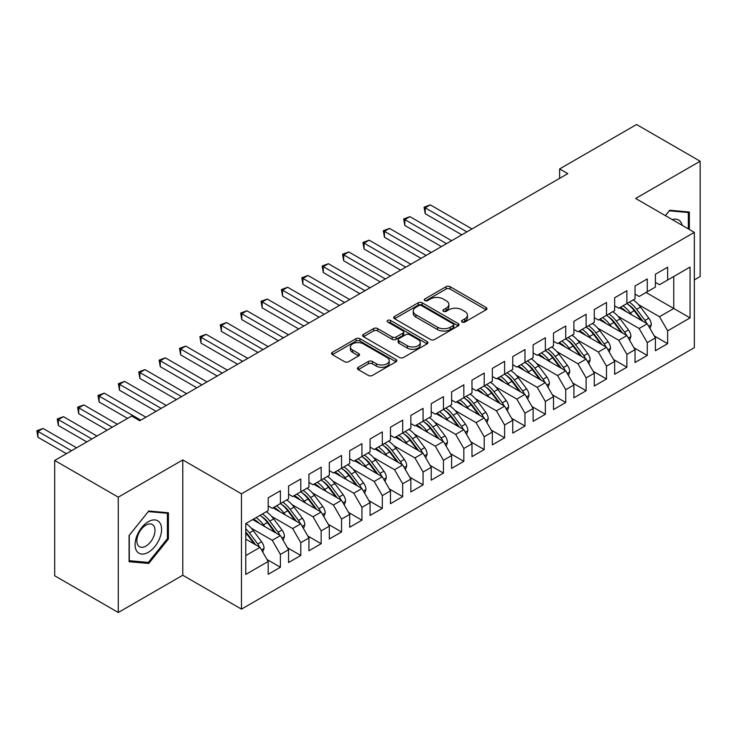 <?xml version="1.0" encoding="UTF-8"?>
<svg xmlns="http://www.w3.org/2000/svg" width="737" height="737" viewBox="0 0 737 737"><rect width="100%" height="100%" fill="white"/><g stroke="black" fill="none" stroke-linecap="round" stroke-linejoin="round"><path stroke-width="1.11" d="M462.053 322.051A1.981 1.142 0 0 0 464.854 322.051L486.116 309.78A2.828 1.631 0 0 0 486.936 308.628A2.828 1.631 0 0 0 486.116 307.476L450.104 286.684A2.828 1.631 0 0 0 446.097 286.684L424.844 298.955A1.981 1.142 0 0 0 424.263 299.766A1.981 1.142 0 0 0 424.844 300.567A1.981 1.142 0 0 0 427.644 300.567L430.399 298.982A9.056 5.223 0 0 1 443.204 298.982L446.198 300.714A9.056 5.223 0 0 1 448.851 304.409A9.056 5.223 0 0 1 446.198 308.112L443.453 309.697A1.981 1.142 0 0 0 442.873 310.507A1.981 1.142 0 0 0 443.453 311.309A1.981 1.142 0 0 0 446.253 311.309L448.999 309.724A9.056 5.223 0 0 1 461.804 309.724L464.807 311.456A9.056 5.223 0 0 1 467.461 315.15A9.056 5.223 0 0 1 464.807 318.845L462.053 320.438A1.981 1.142 0 0 0 461.473 321.249A1.981 1.142 0 0 0 462.053 322.051L462.053 320.438M358.274 367.302A2.828 1.631 0 0 0 357.445 368.454A2.828 1.631 0 0 0 358.274 369.615L368.38 375.446A2.828 1.631 0 0 0 372.378 375.446L395.99 361.812A2.828 1.631 0 0 0 396.819 360.66A2.828 1.631 0 0 0 395.99 359.509L359.978 338.716A2.828 1.631 0 0 0 355.98 338.716L332.369 352.341A2.828 1.631 0 0 0 331.539 353.502A2.828 1.631 0 0 0 332.369 354.654L344.575 361.701A2.828 1.631 0 0 0 348.573 361.701L358.679 355.87A2.828 1.631 0 0 0 359.509 354.709A2.828 1.631 0 0 0 358.679 353.557L352.627 350.066A7.563 4.367 0 0 1 350.407 346.97A7.563 4.367 0 0 1 355.077 342.935A7.563 4.367 0 0 1 363.332 343.884L387.036 357.574A7.563 4.367 0 0 1 389.256 360.66A7.563 4.367 0 0 1 384.576 364.695A7.563 4.367 0 0 1 376.331 363.746L372.378 361.471A2.828 1.631 0 0 0 368.38 361.471L358.274 367.302L358.274 369.615M118.27 497.171L118.27 612.484L182.776 575.247L182.776 459.925L118.27 497.171L54.685 460.459L131.619 416.037L139.772 420.744L567.776 173.637L559.623 168.93L559.623 178.345M182.776 459.925L241.478 493.818L694.337 232.358L694.337 347.671L241.478 609.131L241.478 493.818M694.337 279.894L700.15 276.541L700.15 161.228L635.644 198.465L694.337 232.358M700.15 161.228L636.565 124.516L559.623 168.93M430.592 339.527A2.828 1.631 0 0 0 434.6 339.527L458.202 325.892A2.828 1.631 0 0 0 459.031 324.741A2.828 1.631 0 0 0 458.202 323.589L422.19 302.796A2.828 1.631 0 0 0 418.192 302.796L394.59 316.422A2.828 1.631 0 0 0 393.761 317.583A2.828 1.631 0 0 0 394.59 318.734L430.592 339.527M388.473 322.484A1.981 1.142 0 0 1 390.49 322.76L390.49 320.411L427.092 341.544A2.828 1.631 0 0 1 427.921 342.696A2.828 1.631 0 0 1 427.092 343.857L403.489 357.482A2.828 1.631 0 0 1 399.491 357.482L363.479 336.689L363.479 334.386A2.828 1.631 0 0 0 362.65 335.538A2.828 1.631 0 0 0 363.479 336.689M363.479 334.386L373.585 328.555A2.828 1.631 0 0 1 377.584 328.555L392.185 336.984A2.828 1.631 0 0 0 396.184 336.984L402.89 333.115A2.828 1.631 0 0 0 403.719 331.954A2.828 1.631 0 0 0 402.89 330.802L387.69 322.023A1.981 1.142 0 0 1 387.109 321.212A1.981 1.142 0 0 1 388.325 320.162A1.981 1.142 0 0 1 390.49 320.411M646.036 292.488L673.756 308.49L673.756 276.486L690.062 267.07L667.639 280.014L667.639 267.19L655.414 274.247L655.414 287.071L647.261 291.778L647.261 278.954L635.036 286.011L635.036 298.844L626.883 303.543L626.883 290.719L614.649 297.785L614.649 310.609L606.496 315.316L606.496 302.483L594.271 309.549L594.271 322.373L586.118 327.081L586.118 314.257L573.893 321.314L573.893 334.137L565.74 338.845L565.74 326.021L553.505 333.078L553.505 345.911L545.352 350.619L545.352 337.786L533.127 344.852L533.127 357.675L524.974 362.383L524.974 349.559L512.749 356.616L512.749 369.44L504.596 374.147L504.596 361.323L492.362 368.38L492.362 381.204L484.209 385.912L484.209 373.088L471.984 380.145L471.984 392.978L463.831 397.685L463.831 384.852L451.606 391.918L451.606 404.742L443.453 409.45L443.453 396.626L431.219 403.683L431.219 416.506L423.066 421.214L423.066 408.39L410.841 415.447L410.841 428.28L402.688 432.978L402.688 420.154L390.463 427.22L390.463 440.044L382.31 444.752L382.31 431.919L370.075 438.985L370.075 451.809L361.931 456.516L361.931 443.692L349.697 450.749L349.697 463.573L341.544 468.281L341.544 455.457L329.319 462.514L329.319 475.347L321.166 480.045L321.166 467.221L308.932 474.287L308.932 487.111L300.788 491.819L300.788 478.995L288.554 486.052L288.554 498.875L280.401 503.583L280.401 490.759L268.176 497.816L268.176 510.64L245.753 523.583L245.753 574.418L268.176 561.474L260.023 547.361L245.753 539.115M690.062 267.07L690.062 317.905L667.639 330.849L659.486 316.726L638.491 304.602M654.29 335.961L667.639 343.672L667.639 330.849M667.639 343.672L655.414 350.729L655.414 337.905L647.261 342.613L639.108 328.49L618.113 316.366M633.912 347.735L647.261 355.437L647.261 342.613M647.261 355.437L635.036 362.503L635.036 349.67L626.883 354.377L618.73 340.264L597.735 328.14M613.534 359.499L626.883 367.21L626.883 354.377M626.883 367.21L614.649 374.267L614.649 361.443L606.496 366.151L598.343 352.028L577.347 339.904M593.147 371.264L606.496 378.975L606.496 366.151M606.496 378.975L594.271 386.031L594.271 373.208L586.118 377.915L577.965 363.792L556.969 351.669M572.769 383.037L586.118 390.739L586.118 377.915M586.118 390.739L573.893 397.796L573.893 384.972L565.74 389.68L557.587 375.557L536.591 363.442M552.391 394.802L565.74 402.503L565.74 389.68M565.74 402.503L553.505 409.569L553.505 396.736L545.352 401.444L537.199 387.33L516.204 375.207M532.003 406.566L545.352 414.277L545.352 401.444M545.352 414.277L533.127 421.334L533.127 408.51L524.974 413.217L516.821 399.095L495.826 386.971M511.625 418.33L524.974 426.041L524.974 413.217M524.974 426.041L512.749 433.098L512.749 420.274L504.596 424.982L496.443 410.859L475.448 398.735M491.247 430.104L504.596 437.806L504.596 424.982M504.596 437.806L492.362 444.872L492.362 432.039L484.209 436.746L476.065 422.623L455.061 410.509M470.86 441.868L484.209 449.57L484.209 436.746M484.209 449.57L471.984 456.636L471.984 443.812L463.831 448.511L455.678 434.397L434.683 422.273M450.482 453.633L463.831 461.344L463.831 448.511M463.831 461.344L451.606 468.4L451.606 455.577L443.453 460.284L435.3 446.161L414.305 434.038M430.104 465.397L443.453 473.108L443.453 460.284M443.453 473.108L431.219 480.165L431.219 467.341L423.066 472.048L414.922 457.926L393.917 445.802M409.717 477.171L423.066 484.872L423.066 472.048M423.066 484.872L410.841 491.938L410.841 479.105L402.688 483.813L394.535 469.699L373.539 457.576M389.339 488.935L402.688 496.646L402.688 483.813M402.688 496.646L390.463 503.703L390.463 490.879L382.31 495.586L374.156 481.464L353.161 469.34M368.961 500.699L382.31 508.41L382.31 495.586M382.31 508.41L370.075 515.467L370.075 502.643L361.931 507.351L353.778 493.228L332.783 481.104M348.573 512.464L361.931 520.175L361.931 507.351M361.931 520.175L349.697 527.231L349.697 514.408L341.544 519.115L333.391 504.992L312.396 492.878M328.195 524.237L341.544 531.939L341.544 519.115M341.544 531.939L329.319 539.005L329.319 526.172L321.166 530.88L313.013 516.766L292.018 504.642M307.817 536.002L321.166 543.713L321.166 530.88M321.166 543.713L308.932 550.769L308.932 537.946L300.788 542.653L292.635 528.53L271.64 516.407M287.439 547.766L300.788 555.477L300.788 542.653M300.788 555.477L288.554 562.534L288.554 549.71L280.401 554.417L272.248 540.295L251.253 528.171M267.052 559.54L280.401 567.241L280.401 554.417M280.401 567.241L268.176 574.307L268.176 561.474M268.176 505.941L272.248 508.29L280.401 503.583M245.753 555.597L260.023 547.361M288.554 494.168L292.635 496.526L300.788 491.819M272.248 540.295L280.401 535.587L252.68 519.585M288.554 549.71L280.401 535.587M308.932 482.403L313.013 484.753L321.166 480.045M292.635 528.53L300.788 523.823L273.068 507.821M308.932 537.946L300.788 523.823M329.319 470.639L333.391 472.988L341.544 468.281M313.013 516.766L321.166 512.058L293.446 496.056M329.319 526.172L321.166 512.058M349.697 458.865L353.778 461.224L361.931 456.516M333.391 504.992L341.544 500.285L313.824 484.283M349.697 514.408L341.544 500.285M370.075 447.101L374.156 449.459L382.31 444.752M353.778 493.228L361.931 488.52L334.211 472.518M370.075 502.643L361.931 488.52M390.463 435.337L394.535 437.686L402.688 432.978M374.156 481.464L382.31 476.756L354.589 460.754M390.463 490.879L382.31 476.756M410.841 423.572L414.922 425.922L423.066 421.214M394.535 469.699L402.688 464.992L374.967 448.99M410.841 479.105L402.688 464.992M431.219 411.799L435.3 414.157L443.453 409.45M414.922 457.926L423.066 453.218L395.354 437.216M431.219 467.341L423.066 453.218M451.606 400.034L455.678 402.393L463.831 397.685M435.3 446.161L443.453 441.454L415.732 425.452M451.606 455.577L443.453 441.454M471.984 388.27L476.065 390.619L484.209 385.912M455.678 434.397L463.831 429.689L436.111 413.687M471.984 443.812L463.831 429.689M492.362 376.506L496.443 378.855L504.596 374.147M476.065 422.623L484.209 417.925L456.498 401.914M492.362 432.039L484.209 417.925M512.749 364.732L516.821 367.09L524.974 362.383M496.443 410.859L504.596 406.151L476.876 390.149M512.749 420.274L504.596 406.151M533.127 352.968L537.199 355.317L545.352 350.619A22.046 12.732 60 0 1 552.686 357.795L559.982 367.533M516.821 399.095L524.974 394.387L497.254 378.385M533.127 408.51L524.974 394.387M553.505 341.203L557.587 343.553L565.74 338.845M537.199 387.33L545.352 382.623L517.641 366.621M553.505 396.736L545.352 382.623M573.893 329.43L577.965 331.788L586.118 327.081M557.587 375.557L565.74 370.849L538.019 354.847M573.893 384.972L565.74 370.849M594.271 317.665L598.343 320.024L606.496 315.316M577.965 363.792L586.118 359.085L558.397 343.083M594.271 373.208L586.118 359.085M614.649 305.901L618.73 308.25L626.883 303.543M598.343 352.028L606.496 347.32L578.785 331.318M614.649 361.443L606.496 347.32M635.036 294.137L639.108 296.486L647.261 291.778M618.73 340.264L626.883 335.556L599.163 319.554M635.036 349.67L626.883 335.556M655.414 282.363L659.486 284.722L667.639 280.014M639.108 328.49L647.261 323.783L619.541 307.78M655.414 337.905L647.261 323.783M54.685 460.459L54.685 575.772L118.27 612.484M182.776 575.247L241.478 609.131M659.486 316.726L673.756 308.49L690.062 317.905M689.344 229.474L689.344 212.007L669.684 210.248L665.364 215.628M168.414 538.996L168.414 512.768L148.745 511.017L129.076 535.477L129.076 561.705L148.745 563.464L168.414 538.996L167.391 538.406M462.845 322.336L464.807 321.203A9.056 5.223 0 0 0 467.461 317.509L467.461 315.15M448.851 304.409L448.851 306.767A9.056 5.223 0 0 1 446.198 310.461L444.245 311.594M486.07 309.807L450.104 289.033A2.828 1.631 0 0 0 446.097 289.033L425.636 300.853M458.165 325.92L422.19 305.146A2.828 1.631 0 0 0 418.192 305.146L394.627 318.752M453.2 325.551A1.981 1.142 0 0 0 453.78 324.741A1.981 1.142 0 0 0 453.2 323.93L421.592 305.68A1.981 1.142 0 0 0 418.791 305.68L415.889 307.357A9.056 5.223 0 0 0 413.245 311.051A9.056 5.223 0 0 0 415.889 314.745L437.502 327.219A9.056 5.223 0 0 0 450.298 327.219L453.2 325.551L453.2 327.901A1.981 1.142 0 0 0 453.78 327.09L453.78 324.741M413.245 311.051L413.245 313.409A9.056 5.223 0 0 0 415.889 317.103L415.889 314.745M453.2 327.901L450.298 329.577A9.056 5.223 0 0 1 437.502 329.577L415.889 317.103M363.516 336.717L373.585 330.904L373.585 328.555M403.719 331.954L403.719 334.312A2.828 1.631 0 0 1 402.89 335.464L396.184 339.333A2.828 1.631 0 0 1 392.185 339.333L377.584 330.904A2.828 1.631 0 0 0 373.585 330.904M390.49 322.76L427.055 343.875M407.34 345.736A7.563 4.367 0 0 0 415.585 346.676A7.563 4.367 0 0 0 420.256 342.641A7.563 4.367 0 0 0 418.045 339.554L409.689 334.727A2.828 1.631 0 0 0 405.691 334.727L398.984 338.596A2.828 1.631 0 0 0 398.164 339.757A2.828 1.631 0 0 0 398.984 340.909L407.34 345.736L407.34 348.085A7.563 4.367 0 0 0 415.585 349.034A7.563 4.367 0 0 0 420.256 344.999L420.256 342.641M398.164 339.757L398.164 342.106A2.828 1.631 0 0 0 398.984 343.267L398.984 340.909M407.34 348.085L398.984 343.267M389.256 360.66L389.256 363.009A7.563 4.367 0 0 1 384.576 367.054A7.563 4.367 0 0 1 376.331 366.105L372.378 363.82A2.828 1.631 0 0 0 368.38 363.82L358.311 369.633M350.407 346.97L350.407 349.329A7.563 4.367 0 0 0 352.627 352.415L352.627 350.066M358.643 355.888L352.627 352.415M395.953 361.839L359.978 341.065A2.828 1.631 0 0 0 355.98 341.065L332.405 354.672M146.663 562.257L148.745 563.464M649.979 328.499L651.296 324.704A7.637 4.413 -120 0 0 648.855 318.2L640.527 307.08A22.046 12.732 -120 0 0 633.157 299.922M631.729 314.819L630.338 312.967A22.046 12.732 -120 0 0 622.968 305.809M626.312 311.687A18.305 10.567 -120 0 0 620.268 307.366M646.671 323.442A7.637 4.413 -120 0 0 644.986 320.438L636.657 309.319A22.046 12.732 -120 0 0 629.278 302.161M628.173 304.528A18.305 10.567 60 0 1 635.202 311.042L642.848 321.24M471.984 228.949L430.307 204.886L425.212 207.825L425.212 213.712L461.795 234.827M626.837 303.57A22.046 12.732 60 0 1 634.216 310.728L641.503 320.457M425.212 213.712L424.088 207.18L466.889 231.888M424.088 207.18L430.307 204.886M629.601 340.264L630.918 336.468A7.637 4.413 -120 0 0 628.477 329.964L620.149 318.854A22.046 12.732 -120 0 0 612.769 311.696M611.341 326.583L609.96 324.731A22.046 12.732 -120 0 0 602.58 317.573M605.925 323.46A18.305 10.567 -120 0 0 599.89 319.13M626.293 335.215A7.637 4.413 -120 0 0 624.607 332.203L616.279 321.083A22.046 12.732 -120 0 0 608.9 313.925M607.795 316.293A18.305 10.567 60 0 1 614.824 322.806L622.461 333.004M451.606 240.713L409.929 216.65L404.825 219.589L404.825 225.476L441.408 246.591M606.459 315.344A22.046 12.732 60 0 1 613.829 322.502L621.125 332.23M404.825 225.476L403.71 218.944L446.511 243.652M403.71 218.944L409.929 216.65M609.223 352.028L610.531 348.242A7.637 4.413 -120 0 0 608.099 341.738L599.771 330.618A22.046 12.732 -120 0 0 592.391 323.46M590.963 338.347L589.582 336.496A22.046 12.732 -120 0 0 582.202 329.338M585.547 335.224A18.305 10.567 -120 0 0 579.503 330.895M605.906 346.98A7.637 4.413 -120 0 0 604.22 343.967L595.892 332.857A22.046 12.732 -120 0 0 588.522 325.699M587.417 328.066A18.305 10.567 60 0 1 594.446 334.57L602.083 344.769M431.219 252.478L389.541 228.415L384.447 231.354L384.447 237.24L421.03 258.365M586.072 327.108A22.046 12.732 60 0 1 593.451 334.266L600.738 343.995M384.447 237.24L383.323 230.709L426.124 255.417M383.323 230.709L389.541 228.415M682.176 225.338A18.738 10.815 120 0 0 680.748 221.966A18.738 10.815 120 0 0 672.264 219.608M669.233 210.81L688.33 212.532L688.33 228.885M687.068 211.805L688.33 212.532M665.4 215.646L669.27 210.828M136.861 551.276A18.738 10.815 120 0 0 154.954 546.421A18.738 10.815 120 0 0 159.809 522.726A18.738 10.815 120 0 0 141.707 527.581A18.738 10.815 120 0 0 136.861 551.276M138.068 545.38A12.824 7.407 120 0 0 139.505 546.716A12.824 7.407 120 0 0 151.444 540.728A12.824 7.407 120 0 0 153.775 525.84A12.824 7.407 120 0 0 152.338 524.504A12.824 7.407 120 0 0 140.399 530.493A12.824 7.407 120 0 0 138.068 545.38M148.33 511.589L167.391 513.293L167.391 538.701L148.33 562.414L129.279 560.71L129.279 535.302L148.294 511.57M166.129 512.565L167.391 513.293M588.835 363.802L590.153 360.006A7.637 4.413 -120 0 0 587.711 353.502L579.383 342.383A22.046 12.732 -120 0 0 572.013 335.224M570.585 350.121L569.194 348.269A22.046 12.732 -120 0 0 561.824 341.111M565.168 346.989A18.305 10.567 -120 0 0 559.125 342.668M585.528 358.744A7.637 4.413 -120 0 0 583.842 355.731L575.514 344.621A22.046 12.732 -120 0 0 568.135 337.463M567.029 339.831A18.305 10.567 60 0 1 574.059 346.335L581.705 356.533M410.841 264.242L369.163 240.179L364.069 243.127L364.069 249.005L400.652 270.129M565.694 338.873A22.046 12.732 60 0 1 573.073 346.031L580.36 355.759M364.069 249.005L362.945 242.473L405.746 267.19M362.945 242.473L369.163 240.179M568.457 375.566L569.775 371.77A7.637 4.413 -120 0 0 567.333 365.266L559.005 354.147A22.046 12.732 -120 0 0 551.626 346.989M550.207 361.885L548.816 360.034A22.046 12.732 -120 0 0 541.437 352.876M544.781 358.753A18.305 10.567 -120 0 0 538.747 354.433M565.15 370.508A7.637 4.413 -120 0 0 563.464 367.505L555.136 356.386A22.046 12.732 -120 0 0 547.757 349.227M546.651 351.595A18.305 10.567 60 0 1 553.68 358.108L561.318 368.307M390.463 276.016L348.785 251.953L343.682 254.891L343.682 260.778L380.264 281.893M343.682 260.778L342.567 254.247L385.368 278.954M342.567 254.247L348.785 251.953M548.079 387.33L549.387 383.535A7.637 4.413 -120 0 0 546.955 377.031L538.627 365.921A22.046 12.732 -120 0 0 531.248 358.762M529.82 373.65L528.438 371.798A22.046 12.732 -120 0 0 521.059 364.64M524.403 370.527A18.305 10.567 -120 0 0 518.36 366.197M544.763 382.282A7.637 4.413 -120 0 0 543.077 379.269L534.749 368.15A22.046 12.732 -120 0 0 527.379 360.992M526.273 363.359A18.305 10.567 60 0 1 533.302 369.873L540.94 380.071M370.075 287.78L328.398 263.717L323.303 266.656L323.303 272.543L359.886 293.667M524.928 362.411A22.046 12.732 60 0 1 532.307 369.569L539.595 379.297M323.303 272.543L322.18 266.011L364.981 290.719M322.18 266.011L328.398 263.717M527.692 399.104L529.009 395.308A7.637 4.413 -120 0 0 526.568 388.804L518.249 377.685A22.046 12.732 -120 0 0 510.87 370.527M509.442 385.414L508.051 383.572A22.046 12.732 -120 0 0 500.681 376.414M504.025 382.291A18.305 10.567 -120 0 0 497.982 377.961M524.385 394.046A7.637 4.413 -120 0 0 522.699 391.034L514.371 379.923A22.046 12.732 -120 0 0 506.992 372.765M505.886 375.133A18.305 10.567 60 0 1 512.915 381.637L520.562 391.835M349.697 299.544L308.02 275.481L302.925 278.429L302.925 284.307L339.508 305.431M504.55 374.175A22.046 12.732 60 0 1 511.929 381.333L519.216 391.061M302.925 284.307L301.802 277.775L344.603 302.483M301.802 277.775L308.02 275.481M507.314 410.868L508.631 407.073A7.637 4.413 -120 0 0 506.19 400.569L497.862 389.449A22.046 12.732 -120 0 0 490.483 382.291M489.064 397.188L487.673 395.336A22.046 12.732 -120 0 0 480.294 388.178M483.638 394.055A18.305 10.567 -120 0 0 477.604 389.735M504.007 405.811A7.637 4.413 -120 0 0 502.321 402.807L493.993 391.688A22.046 12.732 -120 0 0 486.613 384.53M485.508 386.897A18.305 10.567 60 0 1 492.537 393.401L500.174 403.609M329.319 311.309L287.642 287.246L282.547 290.194L282.547 296.071L319.13 317.196M484.172 385.939A22.046 12.732 60 0 1 491.542 393.097L498.838 402.826M282.547 296.071L281.423 289.549L324.225 314.257M281.423 289.549L287.642 287.246M486.936 422.633L488.244 418.837A7.637 4.413 -120 0 0 485.812 412.333L477.484 401.214A22.046 12.732 -120 0 0 470.105 394.055M468.677 408.952L467.295 407.1A22.046 12.732 -120 0 0 459.916 399.942M463.26 405.82A18.305 10.567 -120 0 0 457.216 401.499M483.619 417.584A7.637 4.413 -120 0 0 481.934 414.572L473.615 403.452A22.046 12.732 -120 0 0 466.235 396.294M465.13 398.662A18.305 10.567 60 0 1 472.159 405.175L479.796 415.373M308.932 323.082L267.255 299.019L262.16 301.958L262.16 307.845L298.743 328.96M463.785 397.704A22.046 12.732 60 0 1 471.164 404.862L478.451 414.599M262.16 307.845L261.045 301.313L303.837 326.021M261.045 301.313L267.255 299.019M466.549 434.397L467.866 430.601A7.637 4.413 -120 0 0 465.425 424.097L457.106 412.987A22.046 12.732 -120 0 0 449.727 405.829M448.299 420.716L446.908 418.865A22.046 12.732 -120 0 0 439.538 411.707M442.882 417.593A18.305 10.567 -120 0 0 436.838 413.264M463.241 429.349A7.637 4.413 -120 0 0 461.555 426.336L453.227 415.217A22.046 12.732 -120 0 0 445.848 408.058M444.743 410.435A18.305 10.567 60 0 1 451.772 416.939L459.418 427.138M288.554 334.847L246.877 310.784L241.782 313.722L241.782 319.609L278.365 340.734M443.407 409.477A22.046 12.732 60 0 1 450.786 416.635L458.073 426.364M241.782 319.609L240.658 313.078L283.459 337.786M240.658 313.078L246.877 310.784M446.171 446.171L447.488 442.375A7.637 4.413 -120 0 0 445.047 435.871L436.719 424.752A22.046 12.732 -120 0 0 429.339 417.593M427.921 432.49L426.53 430.638A22.046 12.732 -120 0 0 419.15 423.48M422.494 429.358A18.305 10.567 -120 0 0 416.46 425.037M442.863 441.113A7.637 4.413 -120 0 0 441.177 438.1L432.849 426.99A22.046 12.732 -120 0 0 425.47 419.832M424.365 422.2A18.305 10.567 60 0 1 431.394 428.704L439.031 438.902M268.176 346.611L226.499 322.548L221.404 325.496L221.404 331.374L257.987 352.498M423.029 421.242A22.046 12.732 60 0 1 430.399 428.4L437.695 438.128M221.404 331.374L220.28 324.842L263.081 349.559M220.28 324.842L226.499 322.548M425.793 457.935L427.101 454.139A7.637 4.413 -120 0 0 424.669 447.635L416.341 436.516A22.046 12.732 -120 0 0 408.961 429.358M407.533 444.254L406.151 442.403A22.046 12.732 -120 0 0 398.772 435.245M402.116 441.122A18.305 10.567 -120 0 0 396.073 436.801M422.476 452.877A7.637 4.413 -120 0 0 420.799 449.874L412.471 438.755A22.046 12.732 -120 0 0 405.092 431.596M403.987 433.964A18.305 10.567 60 0 1 411.016 440.477L418.653 450.675M247.789 358.385L206.111 334.322L201.017 337.26L201.017 343.147L237.6 364.262M402.642 433.006A22.046 12.732 60 0 1 410.021 440.164L417.308 449.892M201.017 343.147L199.902 336.616L242.694 361.323M199.902 336.616L206.111 334.322M405.414 469.699L406.723 465.904A7.637 4.413 -120 0 0 404.291 459.4L395.962 448.289A22.046 12.732 -120 0 0 388.583 441.131M387.155 456.019L385.764 454.167A22.046 12.732 -120 0 0 378.394 447.009M381.738 452.896A18.305 10.567 -120 0 0 375.695 448.566M402.098 464.651A7.637 4.413 -120 0 0 400.412 461.638L392.084 450.519A22.046 12.732 -120 0 0 384.705 443.361M383.599 445.728A18.305 10.567 60 0 1 390.628 452.242L398.275 462.44M227.411 370.149L185.733 346.086L180.639 349.025L180.639 354.912L217.222 376.027M382.263 444.77A22.046 12.732 60 0 1 389.643 451.938L396.93 461.666M180.639 354.912L179.515 348.38L222.316 373.088M179.515 348.38L185.733 346.086M385.027 481.464L386.345 477.677A7.637 4.413 -120 0 0 383.903 471.173L375.575 460.054A22.046 12.732 -120 0 0 368.196 452.896M366.777 467.783L365.386 465.931A22.046 12.732 -120 0 0 358.007 458.773M361.351 464.66A18.305 10.567 -120 0 0 355.317 460.33M381.72 476.415A7.637 4.413 -120 0 0 380.034 473.403L371.706 462.292A22.046 12.732 -120 0 0 364.327 455.125M363.221 457.502A18.305 10.567 60 0 1 370.25 464.006L377.888 474.204M207.033 381.913L165.355 357.85L160.261 360.789L160.261 366.676L196.843 387.8M361.885 456.544A22.046 12.732 60 0 1 369.255 463.702L376.552 473.43M160.261 366.676L159.137 360.144L201.938 384.852M159.137 360.144L165.355 357.85M364.649 493.237L365.957 489.442A7.637 4.413 -120 0 0 363.525 482.938L355.197 471.818A22.046 12.732 -120 0 0 347.818 464.66M346.39 479.557L345.008 477.705A22.046 12.732 -120 0 0 337.629 470.547M340.973 476.424A18.305 10.567 -120 0 0 334.939 472.104M361.333 488.18A7.637 4.413 -120 0 0 359.656 485.167L351.328 474.057A22.046 12.732 -120 0 0 343.949 466.899M342.843 469.266A18.305 10.567 60 0 1 349.872 475.77L357.509 485.969M186.645 393.678L144.968 369.615L139.873 372.563L139.873 378.44L176.456 399.565M341.498 468.308A22.046 12.732 60 0 1 348.877 475.466L356.164 485.195M139.873 378.44L138.759 371.909L181.551 396.626M138.759 371.909L144.968 369.615M344.271 505.002L345.579 501.206A7.637 4.413 -120 0 0 343.147 494.702L334.819 483.583A22.046 12.732 -120 0 0 327.44 476.424M326.012 491.321L324.621 489.469A22.046 12.732 -120 0 0 317.251 482.311M320.595 488.189A18.305 10.567 -120 0 0 314.552 483.868M340.955 499.944A7.637 4.413 -120 0 0 339.269 496.941L330.941 485.821A22.046 12.732 -120 0 0 323.561 478.663M322.456 481.031A18.305 10.567 60 0 1 329.494 487.544L337.131 497.742M166.267 405.451L124.59 381.388L119.495 384.327L119.495 390.214L156.078 411.329M321.12 480.073A22.046 12.732 60 0 1 328.499 487.231L335.786 496.968M119.495 390.214L118.371 383.682L161.173 408.39M118.371 383.682L124.59 381.388M323.884 516.766L325.201 512.97A7.637 4.413 -120 0 0 322.76 506.466L314.432 495.356A22.046 12.732 -120 0 0 307.062 488.198M305.634 503.085L304.243 501.234A22.046 12.732 -120 0 0 296.864 494.076M300.208 499.962A18.305 10.567 -120 0 0 294.174 495.632M320.577 511.718A7.637 4.413 -120 0 0 318.891 508.705L310.563 497.586A22.046 12.732 -120 0 0 303.183 490.427M302.078 492.795A18.305 10.567 60 0 1 309.107 499.308L316.753 509.507M145.889 417.216L104.212 393.153L99.117 396.091L99.117 401.978L127.547 418.395M300.742 491.846A22.046 12.732 60 0 1 308.112 499.004L315.408 508.733M99.117 401.978L97.993 395.447L140.795 420.154M97.993 395.447L104.212 393.153M303.506 528.54L304.814 524.744A7.637 4.413 -120 0 0 302.382 518.24L294.054 507.12A22.046 12.732 -120 0 0 286.675 499.962M285.247 514.85L283.865 513.007A22.046 12.732 -120 0 0 276.486 505.849M279.83 511.727A18.305 10.567 -120 0 0 273.796 507.397M300.189 523.482A7.637 4.413 -120 0 0 298.513 520.469L290.185 509.359A22.046 12.732 -120 0 0 282.805 502.201M281.7 504.569A18.305 10.567 60 0 1 288.729 511.073L296.366 521.271M117.358 424.272L83.825 404.917L78.73 407.865L78.73 413.743L107.16 430.159M280.355 503.611A22.046 12.732 60 0 1 287.734 510.769L295.021 520.497M78.73 413.743L77.615 407.211L112.254 427.22M77.615 407.211L83.825 404.917M283.128 540.304L284.436 536.508A7.637 4.413 -120 0 0 282.004 530.004L273.676 518.885A22.046 12.732 -120 0 0 266.297 511.727M264.869 526.623L263.478 524.772A22.046 12.732 -120 0 0 256.108 517.614M259.452 523.491A18.305 10.567 -120 0 0 253.408 519.17M279.811 535.246A7.637 4.413 -120 0 0 278.125 532.243L269.797 521.123A22.046 12.732 -120 0 0 262.427 513.965M261.313 516.333A18.305 10.567 60 0 1 268.351 522.837L275.988 533.044M96.971 436.046L63.446 416.681L58.352 419.629L58.352 425.507L86.782 441.924M259.977 515.375A22.046 12.732 60 0 1 267.356 522.533L274.643 532.261M58.352 425.507L57.228 418.985L91.876 438.985M57.228 418.985L63.446 416.681M262.74 552.068L264.058 548.273A7.637 4.413 -120 0 0 261.617 541.769L253.288 530.649A22.046 12.732 -120 0 0 245.918 523.491M259.433 547.02A7.637 4.413 -120 0 0 257.747 544.007L249.419 532.888A22.046 12.732 -120 0 0 245.753 528.733M245.753 531.994A18.305 10.567 60 0 1 247.964 534.611L255.61 544.809M76.593 447.81L43.068 428.455L37.974 431.394L37.974 437.281L66.404 453.688M245.753 532.768A22.046 12.732 60 0 1 246.978 534.297L254.265 544.035M37.974 437.281L36.85 430.749L71.498 450.749M36.85 430.749L43.068 428.455M464.807 321.203L464.807 318.845M443.453 311.309L443.453 309.697M446.198 310.461L446.198 308.112M424.844 300.567L424.844 298.955M446.097 289.033L446.097 286.684M450.104 289.033L450.104 286.684M486.116 309.78L486.116 307.476M394.59 318.734L394.59 316.422M418.192 305.146L418.192 302.796M422.19 305.146L422.19 302.796M458.202 325.892L458.202 323.589M437.502 329.577L437.502 327.219M450.298 329.577L450.298 327.219M377.584 330.904L377.584 328.555M392.185 339.333L392.185 336.984M396.184 339.333L396.184 336.984M402.89 335.464L402.89 333.115M427.092 343.857L427.092 341.544M368.38 363.82L368.38 361.471M372.378 363.82L372.378 361.471M376.331 366.105L376.331 363.746M358.679 355.87L358.679 353.557M332.369 354.654L332.369 352.341M355.98 341.065L355.98 338.716M359.978 341.065L359.978 338.716M395.99 361.812L395.99 359.509M648.717 326.307L651.25 324.851M636.657 309.319L640.527 307.08M630.338 312.967L634.216 310.728M644.986 320.438L648.855 318.2M628.339 338.08L630.863 336.616M616.279 321.083L620.149 318.854M609.96 324.731L613.829 322.502M624.607 332.203L628.477 329.964M607.961 349.845L610.485 348.389M595.892 332.857L599.771 330.618M589.582 336.496L593.451 334.266M604.22 343.967L608.099 341.738M587.573 361.609L590.107 360.153M575.514 344.621L579.383 342.383M569.194 348.269L573.073 346.031M583.842 355.731L587.711 353.502M567.195 373.373L569.719 371.918M555.136 356.386L559.005 354.147M548.816 360.034L552.686 357.795M563.464 367.505L567.333 365.266M546.817 385.147L549.341 383.682M534.749 368.15L538.627 365.921M528.438 371.798L532.307 369.569M543.077 379.269L546.955 377.031M526.43 396.911L528.963 395.456M514.371 379.923L518.249 377.685M508.051 383.572L511.929 381.333M522.699 391.034L526.568 388.804M506.052 408.676L508.576 407.22M493.993 391.688L497.862 389.449M487.673 395.336L491.542 393.097M502.321 402.807L506.19 400.569M485.674 420.449L488.198 418.985M473.615 403.452L477.484 401.214M467.295 407.1L471.164 404.862M481.934 414.572L485.812 412.333M465.287 432.214L467.82 430.749M453.227 415.217L457.106 412.987M446.908 418.865L450.786 416.635M461.555 426.336L465.425 424.097M444.908 443.978L447.433 442.522M432.849 426.99L436.719 424.752M426.53 430.638L430.399 428.4M441.177 438.1L445.047 435.871M424.53 455.742L427.055 454.287M412.471 438.755L416.341 436.516M406.151 442.403L410.021 440.164M420.799 449.874L424.669 447.635M404.143 467.516L406.677 466.051M392.084 450.519L395.962 448.289M385.764 454.167L389.643 451.938M400.412 461.638L404.291 459.4M383.765 479.28L386.289 477.825M371.706 462.292L375.575 460.054M365.386 465.931L369.255 463.702M380.034 473.403L383.903 471.173M363.387 491.045L365.911 489.589M351.328 474.057L355.197 471.818M345.008 477.705L348.877 475.466M359.656 485.167L363.525 482.938M343 502.809L345.533 501.353M330.941 485.821L334.819 483.583M324.621 489.469L328.499 487.231M339.269 496.941L343.147 494.702M322.622 514.583L325.146 513.118M310.563 497.586L314.432 495.356M304.243 501.234L308.112 499.004M318.891 508.705L322.76 506.466M302.244 526.347L304.768 524.891M290.185 509.359L294.054 507.12M283.865 513.007L287.734 510.769M298.513 520.469L302.382 518.24M281.856 538.111L284.39 536.656M269.797 521.123L273.676 518.885M263.478 524.772L267.356 522.533M278.125 532.243L282.004 530.004M261.478 549.885L264.003 548.42M249.419 532.888L253.288 530.649M245.753 535.007L246.978 534.297M257.747 544.007L261.617 541.769"/></g></svg>
